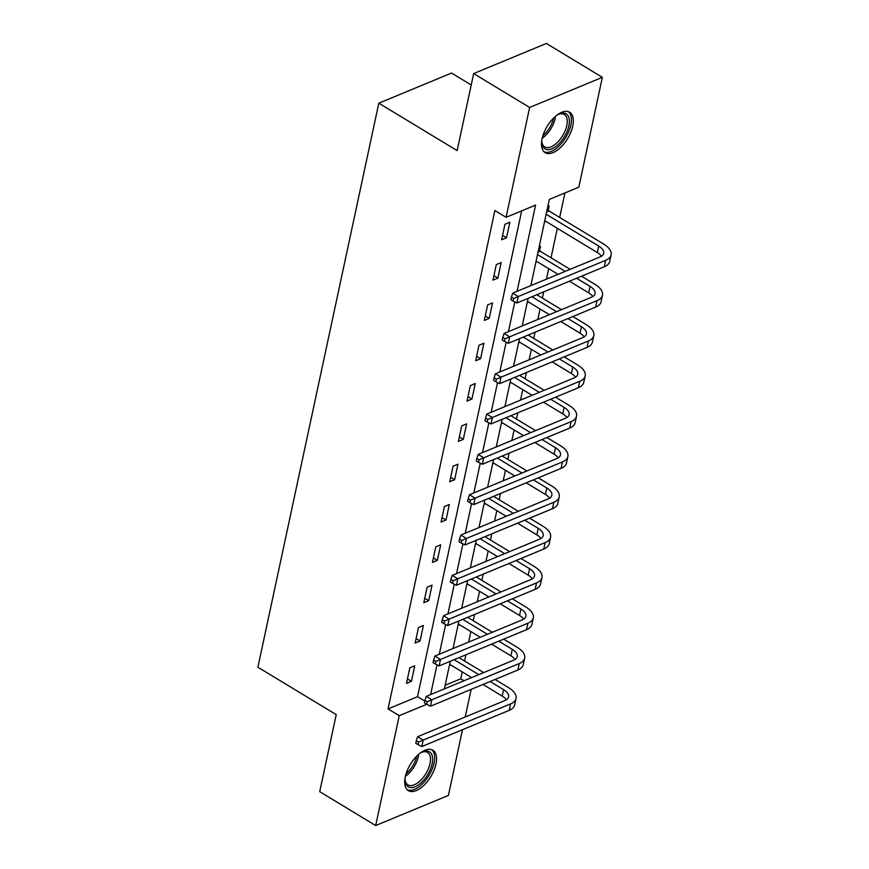 <?xml version="1.0" encoding="UTF-8"?>
<svg xmlns="http://www.w3.org/2000/svg" width="869" height="869" viewBox="0 0 869 869"><rect width="100%" height="100%" fill="white"/><g stroke="black" fill="none" stroke-linecap="round" stroke-linejoin="round"><path stroke-width="1.3" d="M405.312 776.767A23.637 11.916 -58.8 0 1 417.316 755.541A23.637 11.916 -58.8 0 1 432.881 750.197A23.637 11.916 -58.8 0 1 435.966 764.068A23.637 11.916 -58.8 0 1 423.953 785.294A23.637 11.916 -58.8 0 1 408.397 790.638A23.637 11.916 -58.8 0 1 405.312 776.767M542.071 138.812A23.637 11.916 -58.8 0 1 554.085 117.576A23.637 11.916 -58.8 0 1 569.64 112.242A23.637 11.916 -58.8 0 1 572.736 126.103A23.637 11.916 -58.8 0 1 560.722 147.339A23.637 11.916 -58.8 0 1 545.167 152.672A23.637 11.916 -58.8 0 1 542.071 138.812M471.226 84.977L451.532 73.061L378.808 103.183L257.897 667.218L336.238 714.644L319.727 791.67L375.69 825.55L399.24 715.687L426.657 704.335L427.211 701.75L424.974 700.392L424.42 702.978L430.47 706.225L517.837 670.032A22.724 11.101 12.1 0 0 523.268 664.633L524.659 658.17A22.724 11.101 12.1 0 0 517.174 647.296L503.705 639.139M378.808 103.183L457.159 150.609L473.67 73.583L546.395 43.45L602.358 77.33L578.808 187.183L549.327 199.403L530.84 285.619M445.167 685.25L460.766 678.787L462.243 671.911M464.578 661.016L465.914 654.802M468.641 642.072L470.889 631.589M473.225 620.683L474.561 614.481M477.287 601.75L479.536 591.257M481.871 580.362L483.197 574.148M485.934 561.428L488.182 550.935M490.518 540.04L491.843 533.827M494.57 521.096L496.829 510.614M499.164 499.718L500.49 493.505M503.216 480.774L505.465 470.281M507.8 459.386L509.136 453.173M511.863 440.453L514.111 429.959M516.447 419.064L517.783 412.851M520.509 400.131L522.758 389.638M525.093 378.743L526.429 372.529M529.156 359.799L531.404 349.316M533.74 338.41L535.076 332.197M537.802 319.477L540.051 308.984M542.386 298.089L543.712 291.875M546.449 279.155L548.697 268.662M551.033 257.767L557.333 228.341M559.679 217.435L564.926 192.94M460.766 678.787L464.003 680.742M471.15 689.378L465.23 716.979M462.504 729.699L448.415 795.417L375.69 825.55M547.796 206.518L549.154 205.964L548.252 210.157M544.472 222.029L545.841 221.378M539.149 246.85L540.507 246.285L539.606 250.478M535.825 262.351L537.205 261.71M527.179 302.684L528.558 302.032M518.532 343.005L519.912 342.353M509.897 383.327L511.265 382.675M501.25 423.659L502.619 423.007M492.604 463.981L493.972 463.329M483.957 504.302L485.326 503.651M475.31 544.624L476.69 543.983M466.664 584.956L468.043 584.305M458.017 625.278L459.397 624.626M449.382 665.6L450.75 664.959M517.077 291.321L535.565 205.106L506.084 217.315L494.885 210.537L388.041 708.919L417.533 696.699L521.682 210.852M504.922 224.278L501.598 239.79L506.518 237.758L509.842 222.247L504.922 224.278M496.286 264.611L492.962 280.122L497.872 278.08L501.196 262.568L496.286 264.611M487.639 304.932L484.315 320.444L489.225 318.402L492.549 302.901L487.639 304.932M478.993 345.254L475.669 360.765L480.579 358.734L483.903 343.222L478.993 345.254M470.346 385.586L467.022 401.087L471.932 399.056L475.256 383.544L470.346 385.586M461.7 425.908L458.376 441.419L463.296 439.377L466.62 423.866L461.7 425.908M453.053 466.229L449.729 481.741L454.65 479.71L457.974 464.198L453.053 466.229M444.417 506.562L441.083 522.063L446.003 520.031L449.327 504.52L444.417 506.562M435.771 546.883L432.447 562.395L437.357 560.353L440.681 544.841L435.771 546.883M427.124 587.205L423.8 602.717L428.71 600.685L432.034 585.174L427.124 587.205M418.478 627.527L415.154 643.038L420.064 641.007L423.388 625.495L418.478 627.527M409.831 667.859L406.507 683.371L411.417 681.329L414.752 665.817L409.831 667.859M473.67 73.583L529.634 107.452L602.358 77.33M388.041 708.919L399.24 715.687M506.084 217.315L529.634 107.452M430.633 694.57L436.998 664.85M439.279 654.238L445.645 624.529M447.926 613.916L454.291 584.196M456.562 573.594L462.938 543.875M465.208 533.262L471.585 503.553M473.855 492.94L480.231 463.231M482.501 452.619L488.867 422.899M491.148 412.297L497.513 382.577M499.794 371.965L506.16 342.256M508.43 331.643L514.806 301.923M528.113 298.339L522.193 325.94M519.466 338.671L513.546 366.262M510.82 378.993L504.9 406.594M502.173 419.314L496.264 446.916M493.527 459.647L487.618 487.237M484.891 499.968L478.971 527.57M476.245 540.29L470.325 567.891M467.598 580.611L461.678 608.213M458.951 620.944L453.031 648.546M450.305 661.266L444.385 688.867M417.533 696.699L424.822 701.109M502.554 235.358L506.518 237.758M544.733 220.802L545.83 221.465M536.086 261.135L537.183 261.797M493.907 275.679L497.872 278.08M527.44 301.456L528.537 302.119M485.26 316.012L489.225 318.402M518.793 341.778L519.89 342.44M476.614 356.333L480.579 358.734M510.157 382.11L511.244 382.773M467.978 396.655L471.932 399.056M501.511 422.432L502.597 423.094M459.332 436.977L463.296 439.377M492.864 462.753L493.961 463.416M450.685 477.309L454.65 479.71M484.218 503.086L485.315 503.738M442.039 517.631L446.003 520.031M475.571 543.407L476.668 544.07M433.392 557.952L437.357 560.353M466.925 583.729L468.022 584.392M424.745 598.285L428.71 600.685M458.289 624.051L459.375 624.713M416.099 638.606L420.064 641.007M449.642 664.383L450.729 665.046M407.463 678.928L411.417 681.329M547.264 208.984L548.882 210.906L546.655 211.83M546.134 214.252L598.719 246.079A15.153 7.408 -167.9 0 1 603.705 253.324A15.153 7.408 -167.9 0 1 600.077 256.931L512.71 293.125L518.304 296.514L605.671 260.32A22.724 11.101 12.1 0 0 611.103 254.921A22.724 11.101 12.1 0 0 603.629 244.048L548.882 210.906M544.754 220.715L597.329 252.542A15.153 7.408 -167.9 0 1 601.446 256.225M513.655 298.502L511.417 297.144L510.863 299.729L513.101 301.087L513.655 298.502L518.304 296.514L516.925 302.977L604.292 266.783A22.724 11.101 12.1 0 0 609.723 261.384L611.103 254.921M516.925 302.977L513.101 301.087M511.417 297.144L512.71 293.125M556.518 115.447A20.454 10.309 -58.8 0 1 559.06 114.045A20.454 10.309 -58.8 0 1 569.401 121.378A20.454 10.309 -58.8 0 1 559.006 143.733A20.454 10.309 -58.8 0 1 541.865 142.462A20.454 10.309 -58.8 0 1 541.919 139.561M541.832 141.68A18.933 9.548 121.2 0 0 544.689 146.894A18.933 9.548 121.2 0 0 557.637 142.147A18.933 9.548 121.2 0 0 564.307 114.491A18.933 9.548 121.2 0 0 558.354 114.382M543.994 151.749A23.485 11.84 121.2 0 0 559.517 145.568A23.485 11.84 121.2 0 0 568.283 111.634M419.76 753.401A20.454 10.309 -58.8 0 1 422.291 752.011A20.454 10.309 -58.8 0 1 432.11 763.84A20.454 10.309 -58.8 0 1 417.446 785.576A20.454 10.309 -58.8 0 1 405.095 780.416A20.454 10.309 -58.8 0 1 405.16 777.527M405.063 779.645A18.933 9.548 121.2 0 0 407.919 784.859A18.933 9.548 121.2 0 0 420.39 780.579A18.933 9.548 121.2 0 0 430.014 763.569A18.933 9.548 121.2 0 0 427.537 752.456A18.933 9.548 121.2 0 0 421.584 752.348M407.224 789.715A23.485 11.84 121.2 0 0 422.54 783.729A23.485 11.84 121.2 0 0 434.076 763.025A23.485 11.84 121.2 0 0 431.513 749.589M538.628 249.305L540.236 251.228L538.009 252.151M576.603 278.254L590.073 286.412A15.153 7.408 -167.9 0 1 595.059 293.657A15.153 7.408 -167.9 0 1 591.431 297.252L504.063 333.457L509.668 336.835L597.036 300.641A22.724 11.101 12.1 0 0 602.467 295.243A22.724 11.101 12.1 0 0 594.983 284.369L581.513 276.212M570.14 269.336L540.236 251.228M537.487 254.584L565.23 271.367M536.108 261.048L558.072 274.332M569.434 281.219L588.682 292.864A15.153 7.408 -167.9 0 1 592.81 296.557M505.008 338.823L502.771 337.465L502.217 340.051L504.454 341.408L505.008 338.823L509.668 336.835L508.278 343.298L595.645 307.105A22.724 11.101 12.1 0 0 601.076 301.706L602.467 295.243M508.278 343.298L504.454 341.408M502.771 337.465L504.063 333.457M567.957 318.575L581.426 326.733A15.153 7.408 -167.9 0 1 586.412 333.978A15.153 7.408 -167.9 0 1 582.784 337.574L495.417 373.779L501.022 377.168L588.389 340.963A22.724 11.101 12.1 0 0 593.82 335.564A22.724 11.101 12.1 0 0 586.336 324.691L572.867 316.544M561.493 309.657L536.836 294.732M531.915 296.763L556.584 311.699M527.461 301.369L549.425 314.665M560.798 321.541L580.036 333.196A15.153 7.408 -167.9 0 1 584.164 336.879M496.373 379.145L494.135 377.787L493.581 380.372L495.819 381.73L496.373 379.145L501.022 377.168L499.632 383.631L586.999 347.426A22.724 11.101 12.1 0 0 592.43 342.028L593.82 335.564M499.632 383.631L495.819 381.73M494.135 377.787L495.417 373.779M559.31 358.897L572.78 367.055A15.153 7.408 -167.9 0 1 577.766 374.3A15.153 7.408 -167.9 0 1 574.148 377.906L486.781 414.1L492.375 417.489L579.742 381.295A22.724 11.101 12.1 0 0 585.174 375.897A22.724 11.101 12.1 0 0 577.689 365.023L564.22 356.866M552.847 349.979L528.189 335.054M523.268 337.085L547.937 352.021M518.815 341.691L540.779 354.986M552.152 361.873L571.389 373.518A15.153 7.408 -167.9 0 1 575.517 377.2M487.726 419.466L485.489 418.119L484.935 420.705L487.172 422.052L487.726 419.466L492.375 417.489L490.985 423.953L578.352 387.759A22.724 11.101 12.1 0 0 583.783 382.349L585.174 375.897M490.985 423.953L487.172 422.052M485.489 418.119L486.781 414.1M550.664 399.229L564.133 407.376A15.153 7.408 -167.9 0 1 569.119 414.632A15.153 7.408 -167.9 0 1 565.502 418.228L478.135 454.433L483.729 457.811L571.096 421.617A22.724 11.101 12.1 0 0 576.527 416.218A22.724 11.101 12.1 0 0 569.054 405.345L555.573 397.187M544.211 390.311L519.543 375.375M514.633 377.418L539.291 392.343M510.168 382.023L532.132 395.308M543.505 402.195L562.754 413.84A15.153 7.408 -167.9 0 1 566.87 417.522M479.08 459.799L476.842 458.441L476.288 461.026L478.526 462.384L479.08 459.799L483.729 457.811L482.338 464.274L569.706 428.08A22.724 11.101 12.1 0 0 575.137 422.682L576.527 416.218M482.338 464.274L478.526 462.384M476.842 458.441L478.135 454.433M542.017 439.551L555.487 447.709A15.153 7.408 -167.9 0 1 560.472 454.954A15.153 7.408 -167.9 0 1 556.855 458.55L469.488 494.754L475.082 498.143L562.449 461.939A22.724 11.101 12.1 0 0 567.881 456.54A22.724 11.101 12.1 0 0 560.407 445.667L546.927 437.52M535.565 430.633L510.896 415.708M505.986 417.739L530.644 432.664M501.532 422.345L523.486 435.641M534.859 442.517L554.107 454.172A15.153 7.408 -167.9 0 1 558.224 457.854M470.433 500.12L468.195 498.763L467.641 501.348L469.879 502.706L470.433 500.12L475.082 498.143L473.703 504.607L561.07 468.402A22.724 11.101 12.1 0 0 566.501 463.003L567.881 456.54M473.703 504.607L469.879 502.706M468.195 498.763L469.488 494.754M533.37 479.873L546.84 488.03A15.153 7.408 -167.9 0 1 551.826 495.276A15.153 7.408 -167.9 0 1 548.209 498.882L460.842 535.076L466.436 538.465L553.803 502.271A22.724 11.101 12.1 0 0 559.234 496.862A22.724 11.101 12.1 0 0 551.761 485.999L538.291 477.841M526.918 470.955L502.249 456.029M497.34 458.061L521.997 472.997M492.886 462.666L514.839 475.962M526.212 482.838L545.46 494.494A15.153 7.408 -167.9 0 1 549.577 498.176M461.787 540.442L459.549 539.095L458.995 541.68L461.233 543.027L461.787 540.442L466.436 538.465L465.056 544.928L552.423 508.723A22.724 11.101 12.1 0 0 557.855 503.325L559.234 496.862M465.056 544.928L461.233 543.027M459.549 539.095L460.842 535.076M524.724 520.205L538.204 528.352A15.153 7.408 -167.9 0 1 543.19 535.608A15.153 7.408 -167.9 0 1 539.562 539.204L452.195 575.397L457.789 578.787L545.156 542.593A22.724 11.101 12.1 0 0 550.588 537.194A22.724 11.101 12.1 0 0 543.114 526.321L529.645 518.163M518.272 511.287L493.603 496.351M488.693 498.393L513.362 513.318M484.239 502.988L506.192 516.284M517.566 523.171L536.814 534.815A15.153 7.408 -167.9 0 1 540.931 538.498M453.14 580.774L450.902 579.417L450.348 582.002L452.586 583.36L453.14 580.774L457.789 578.787L456.41 585.25L543.777 549.056A22.724 11.101 12.1 0 0 549.208 543.657L550.588 537.194M456.41 585.25L452.586 583.36M450.902 579.417L452.195 575.397M516.088 560.527L529.558 568.684A15.153 7.408 -167.9 0 1 534.544 575.93A15.153 7.408 -167.9 0 1 530.916 579.525L443.548 615.73L449.154 619.119L536.521 582.914A22.724 11.101 12.1 0 0 541.952 577.516A22.724 11.101 12.1 0 0 534.468 566.642L520.998 558.495M509.625 551.609L484.967 536.673M480.046 538.715L504.715 553.64M475.593 543.321L497.557 556.605M508.919 563.492L528.167 575.148A15.153 7.408 -167.9 0 1 532.295 578.83M444.504 621.096L442.256 619.738L441.702 622.323L443.95 623.681L444.504 621.096L449.154 619.119L447.763 625.571L535.13 589.378A22.724 11.101 12.1 0 0 540.561 583.979L541.952 577.516M447.763 625.571L443.95 623.681M442.256 619.738L443.548 615.73M507.442 600.848L520.911 609.006A15.153 7.408 -167.9 0 1 525.897 616.251A15.153 7.408 -167.9 0 1 522.28 619.858L434.913 656.052L440.507 659.441L527.874 623.236A22.724 11.101 12.1 0 0 533.305 617.837A22.724 11.101 12.1 0 0 525.821 606.975L512.352 598.817M500.978 591.93L476.321 577.005M471.4 579.036L496.069 593.972M466.946 583.642L488.91 596.938M500.283 603.814L519.521 615.469A15.153 7.408 -167.9 0 1 523.649 619.152M435.858 661.418L433.62 660.071L433.066 662.645L435.304 664.003L435.858 661.418L440.507 659.441L439.117 665.904L526.484 629.699A22.724 11.101 12.1 0 0 531.915 624.3L533.305 617.837M439.117 665.904L435.304 664.003M433.62 660.071L434.913 656.052M492.332 632.263L467.674 617.327M462.764 619.369L487.422 634.294M498.795 641.181L512.265 649.328A15.153 7.408 -167.9 0 1 517.251 656.584A15.153 7.408 -167.9 0 1 513.633 660.179L426.266 696.373L431.86 699.762L519.227 663.568A22.724 11.101 12.1 0 0 524.659 658.17M458.3 623.964L480.264 637.259M491.637 644.146L510.885 655.791A15.153 7.408 -167.9 0 1 515.002 659.473M427.211 701.75L431.86 699.762L430.47 706.225M424.974 700.392L426.266 696.373M490.149 681.502L503.618 689.66A15.153 7.408 -167.9 0 1 508.604 696.905A15.153 7.408 -167.9 0 1 504.987 700.501L417.62 736.706L423.214 740.084L510.581 703.89A22.724 11.101 12.1 0 0 516.012 698.491A22.724 11.101 12.1 0 0 508.539 687.618L495.058 679.46M483.696 672.584L459.028 657.648M454.118 659.69L478.776 674.616M449.653 664.296L471.617 677.581M482.99 684.468L502.239 696.123A15.153 7.408 -167.9 0 1 506.355 699.806M418.565 742.072L416.327 740.714L415.773 743.299L418.011 744.657L418.565 742.072L423.214 740.084L421.823 746.547L509.191 710.353A22.724 11.101 12.1 0 0 514.633 704.955L516.012 698.491M421.823 746.547L418.011 744.657M416.327 740.714L417.62 736.706M598.719 246.079L597.329 252.542M605.671 260.32L604.292 266.783M555.487 116.305A18.933 9.548 -58.8 0 1 545.971 135.086A18.933 9.548 -58.8 0 1 542.202 138.247M542.875 135.77A18.314 9.233 121.2 0 0 544.765 134.032A18.314 9.233 121.2 0 0 553.607 118.054M418.717 754.259A18.933 9.548 -58.8 0 1 418.347 756.508A18.933 9.548 -58.8 0 1 405.432 776.213M406.116 773.736A18.314 9.233 121.2 0 0 416.838 756.008M590.073 286.412L588.682 292.864M597.036 300.641L595.645 307.105M581.426 326.733L580.036 333.196M588.389 340.963L586.999 347.426M572.78 367.055L571.389 373.518M579.742 381.295L578.352 387.759M564.133 407.376L562.754 413.84M571.096 421.617L569.706 428.08M555.487 447.709L554.107 454.172M562.449 461.939L561.07 468.402M546.84 488.03L545.46 494.494M553.803 502.271L552.423 508.723M538.204 528.352L536.814 534.815M545.156 542.593L543.777 549.056M529.558 568.684L528.167 575.148M536.521 582.914L535.13 589.378M520.911 609.006L519.521 615.469M527.874 623.236L526.484 629.699M512.265 649.328L510.885 655.791M519.227 663.568L517.837 670.032M503.618 689.66L502.239 696.123M510.581 703.89L509.191 710.353"/></g></svg>
